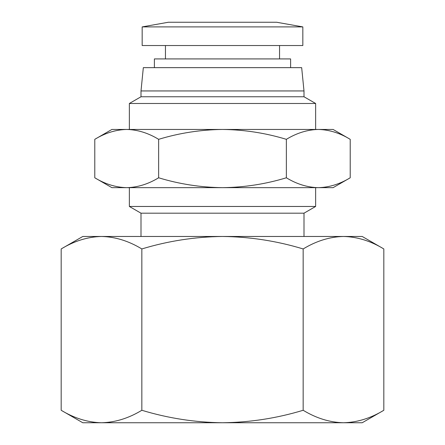 <?xml version="1.0" encoding="UTF-8"?>
<svg xmlns="http://www.w3.org/2000/svg" width="445" height="445" viewBox="0 0 445 445"><rect width="100%" height="100%" fill="white"/><g stroke="black" fill="none" stroke-linecap="round" stroke-linejoin="round"><path stroke-width="0.67" d="M82.792 422.75L61.176 410.273L61.176 248.95C74.326 240.962 87.771 236.801 101.51 236.473C87.771 236.801 74.326 240.962 61.176 248.95L82.792 236.473L101.51 236.473C115.249 236.801 128.694 240.962 141.838 248.95L141.838 410.273C128.694 418.255 115.249 422.416 101.51 422.75L82.792 422.75M383.824 248.95C370.674 240.962 357.229 236.801 343.49 236.473L362.208 236.473L383.824 248.95L383.824 410.273C370.674 418.255 357.229 422.416 343.49 422.75L101.51 422.75C87.771 422.416 74.326 418.255 61.176 410.273M303.996 236.473L303.996 213.188L141.004 213.188L141.004 236.473M303.996 213.188L315.639 206.463L129.362 206.463L141.004 213.188M142.166 26.906L168.36 22.25L276.64 22.25L302.834 26.906L302.834 45.535L142.166 45.535L142.166 26.906L302.834 26.906M129.362 187.662L129.362 206.463M315.639 187.662L315.639 206.463M111.895 187.662L94.785 177.783L94.785 139.329C105.192 133.005 115.839 129.712 126.714 129.451C115.839 129.712 105.192 133.005 94.785 139.329L111.895 129.451L126.714 129.451C137.594 129.712 148.235 133.005 158.643 139.329L158.643 177.783C148.235 184.108 137.594 187.401 126.714 187.662L111.895 187.662M165.451 45.535L165.451 58.924M279.549 45.535L279.549 58.924M350.215 139.329C339.808 133.005 329.161 129.712 318.286 129.451L333.105 129.451L350.215 139.329L350.215 177.783C339.808 184.108 329.161 187.401 318.286 187.662L126.714 187.662C115.839 187.401 105.192 184.108 94.785 177.783M154.393 67.657L154.393 58.924L290.607 58.924L290.607 67.657M303.996 90.941L301.671 67.657L143.329 67.657L141.004 90.941L303.996 90.941L303.996 96.76L315.639 103.485L129.362 103.485L129.362 129.451M315.639 103.485L315.639 129.451M303.996 96.76L141.004 96.76L129.362 103.485M141.004 90.941L141.004 96.76M383.824 410.273L362.208 422.75L343.49 422.75C329.751 422.416 316.306 418.255 303.162 410.273C276.868 418.255 249.979 422.416 222.5 422.75C195.021 422.416 168.132 418.255 141.838 410.273M303.162 410.273L303.162 248.95C276.868 240.962 249.979 236.801 222.5 236.473C195.021 236.801 168.132 240.962 141.838 248.95M101.51 236.473L343.49 236.473C329.751 236.801 316.306 240.962 303.162 248.95M350.215 177.783L333.105 187.662L318.286 187.662C307.406 187.401 296.765 184.108 286.357 177.783C265.543 184.108 244.255 187.401 222.5 187.662C200.745 187.401 179.457 184.108 158.643 177.783M286.357 177.783L286.357 139.329C265.543 133.005 244.255 129.712 222.5 129.451C200.745 129.712 179.457 133.005 158.643 139.329M126.714 129.451L318.286 129.451C307.406 129.712 296.765 133.005 286.357 139.329"/></g></svg>
